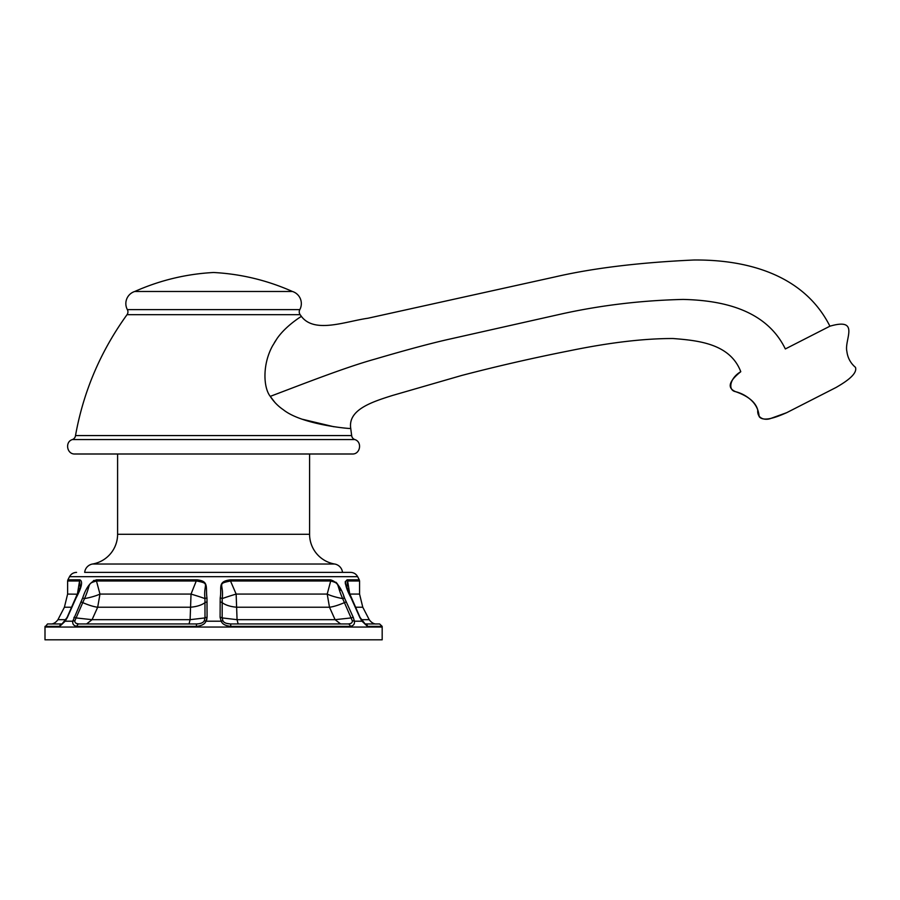 <?xml version="1.0" encoding="UTF-8"?>
<svg xmlns="http://www.w3.org/2000/svg" width="900" height="900" viewBox="0 0 900 900"><rect width="100%" height="100%" fill="white"/><g stroke="black" fill="none" stroke-linecap="round" stroke-linejoin="round"><path stroke-width="1.35" d="M213.593 639.821L45 639.821L45 627.053L382.174 627.053L382.174 639.821L213.593 639.821M382.174 627.053L382.151 626.355L367.447 626.355L362.002 621.202L359.764 617.355L351.113 597.994C345.42 587.351 344.171 581.299 347.344 579.825L347.085 579.836M353.295 617.445L354.409 621.202C354.825 624.139 353.407 625.86 350.156 626.355A2.542 2.059 -90 0 0 348.109 623.947L230.614 623.947C226.541 623.79 223.976 622.755 222.907 620.831L222.176 617.918L222.21 598.601C224.021 583.459 216.236 583.852 230.501 580.995L236.149 594.079L237.06 619.673L238.129 623.947M350.156 626.355L230.873 626.355C225.574 625.871 222.334 624.15 221.186 621.202L220.095 617.355L220.196 597.994C222.053 587.88 216.99 581.4 230.468 579.825L230.501 580.995L330.705 580.995C340.515 583.717 335.858 583.459 342.664 598.601L352.339 620.831C352.474 622.755 351.067 623.79 348.109 623.947M330.469 579.825C336.499 581.456 341.168 587.509 344.498 597.994L353.261 617.355A2.542 0.585 155.8 0 0 351.281 617.918L335.093 619.673L329.49 607.23L327.206 594.079L330.705 580.995A2.542 2.036 90 0 0 330.469 579.825L230.468 579.825M345.353 581.467L345.24 582.244M345.274 583.166L345.51 584.28M345.949 585.54L346.478 586.879M347.108 588.42L347.423 589.185M220.196 597.994A2.542 1.17 3.3 0 1 222.21 598.601A20.633 0.911 163.7 0 1 236.149 594.079L327.206 594.079A20.633 4.567 10.5 0 0 342.664 598.601L344.498 597.994L343.733 596.419M340.729 590.209L340.189 589.117M339.435 587.61L338.569 585.9M337.995 584.831L337.444 583.965M336.904 583.245L335.936 582.232M226.316 623.329L230.243 623.947M382.151 626.355L379.62 623.947L365.13 623.947C379.89 623.947 379.89 623.947 365.13 623.947L360.09 617.479L346.905 587.295L347.614 580.995L349.774 594.202M367.447 626.355A2.542 2.317 -90 0 0 365.13 623.947M347.344 579.825A2.542 2.329 90 0 1 347.614 580.995L359.561 580.995L359.28 579.825L347.344 579.825M349.729 594.101A20.633 5.468 173.9 0 1 349.762 594.079L359.561 594.079L362.779 607.23L355.478 607.23M230.873 626.355L230.614 623.947M220.095 617.355A2.542 1.17 -0 0 1 222.176 617.918L237.06 619.673L335.093 619.673L340.594 623.947M197.381 579.836L196.718 579.825C209.475 580.916 205.425 587.52 206.977 597.994L207.079 617.355L205.987 621.202C204.817 624.161 201.589 625.883 196.301 626.355L196.56 623.947L79.065 623.947C76.106 623.79 74.7 622.755 74.835 620.831L84.51 598.601C91.373 583.459 86.513 583.852 96.469 580.995L99.968 594.079L97.684 607.23L92.081 619.673L86.58 623.947M206.606 619.954L206.933 618.806M76.972 626.355L76.995 626.355C73.789 625.871 72.371 624.161 72.776 621.202L82.676 597.994C86.13 587.351 90.81 581.299 96.705 579.825L96.289 579.836M94.016 580.399L93.431 580.669M82.226 598.939L81.968 599.501M77.445 594.101A20.633 5.468 6.1 0 0 77.411 594.079L79.56 580.995A2.542 2.329 90 0 1 79.83 579.825C83.036 581.186 81.776 587.25 76.061 597.994L67.41 617.355L65.171 621.202L59.726 626.355A2.542 2.317 -90 0 1 62.044 623.947L47.554 623.947L45 627.053M206.977 597.994A2.542 1.17 176.7 0 0 204.964 598.601A20.633 0.911 16.3 0 0 191.025 594.079L196.718 579.825L96.705 579.825A2.542 2.036 90 0 0 96.469 580.995L196.684 580.995C210.791 583.717 203.231 583.459 204.964 598.601L204.998 617.918L204.266 620.831C203.186 622.755 200.621 623.79 196.56 623.947M207.079 617.355A2.542 1.17 180 0 0 204.998 617.918L190.114 619.673L191.025 594.079L99.968 594.079A20.633 4.567 169.5 0 1 84.51 598.601L82.676 597.994M196.346 626.355L77.017 626.355A2.542 2.059 -90 0 1 79.065 623.947M76.567 623.52L78.761 623.947M79.83 579.825L67.894 579.825L67.612 580.995L79.56 580.995L80.269 587.295L67.084 617.479L62.044 623.947M77.4 594.202L67.612 594.079L64.406 607.23L57.949 619.673C54.068 625.061 49.849 623.846 50.906 623.947M73.913 617.355A2.542 0.585 24.2 0 1 75.892 617.918L92.081 619.673L190.114 619.673L189.045 623.947M342.506 572.377A9.518 9.518 0 0 0 334.642 564.019L92.531 564.019L334.642 564.019A30.15 30.15 90 0 1 309.589 534.296L117.596 534.296A30.15 30.15 -90 0 1 92.531 564.019A9.518 9.518 0 0 0 84.668 572.377L350.595 572.377C353.745 572.501 356.085 573.93 357.637 576.664L359.28 579.825M117.596 534.296L117.596 453.994M309.589 534.296L309.589 453.994M352.316 453.994L74.858 453.994C66.904 454.444 64.654 441.832 72.394 439.56L354.78 439.56C362.52 441.832 360.27 454.444 352.316 453.994M354.78 439.56A4.759 4.759 -90 0 1 351.664 435.566L350.73 428.445C353.171 429.131 302.614 425.228 283.32 409.736C278.089 406.192 273.735 401.738 270.259 396.371L274.984 402.548M334.024 426.78L302.546 419.299M276.817 338.929L274.387 342.641M301.387 316.406C302.636 315.608 285.93 325.418 276.84 338.884L272.599 345.78C262.282 364.365 263.34 387.686 270.259 396.371C303.491 383.805 345.386 367.324 374.873 359.145C407.655 349.515 433.058 342.743 451.058 338.794L562.849 313.661C601.661 305.179 641.722 300.431 683.055 299.43C720.551 300.296 765.799 308.756 785.34 348.952L829.913 326.194C803.239 273.229 744.367 259.493 693.788 260.01C638.966 262.541 592.706 268.178 555.019 276.919L367.875 318.251C345.544 321.39 314.561 333.866 301.387 316.406L300.15 314.685L127.024 314.685C100.597 351.236 83.43 391.522 75.51 435.566A4.759 4.759 90 0 1 72.394 439.56M299.812 309.623L127.361 309.623A12.69 12.69 0 0 1 134.775 291.476L292.399 291.476A12.69 12.69 0 0 1 299.812 309.623A4.759 4.759 0 0 0 300.15 314.685M127.361 309.623A4.759 4.759 0 0 1 127.024 314.685M134.775 291.476C159.975 280.282 186.244 273.96 213.593 272.498C240.93 273.96 267.21 280.282 292.399 291.476M829.913 326.194C860.58 317.261 844.11 339.863 846.866 351.349C847.676 357.84 850.545 363.184 855.484 367.369C857.97 374.861 842.085 383.918 836.168 387.416L786.701 412.673C780.39 415.406 763.74 422.978 759.139 416.565C758.633 410.108 755.989 404.651 751.219 400.185C746.651 396.022 741.465 393.188 735.626 391.691C726.975 388.035 728.696 381.375 740.779 371.7C730.069 343.564 698.141 340.504 673.043 338.524C644.13 338.468 609.795 342.517 570.038 350.674C533.273 357.93 497.137 366.199 461.644 375.48L392.591 395.438C371.059 402.176 347.906 409.939 350.73 428.445M362.059 620.876A2.542 0.562 -36.2 0 1 362.002 621.202L354.409 621.202A2.542 1.552 173.2 0 0 352.339 620.831M222.907 620.831A2.542 0.979 -31.5 0 0 221.186 621.202L205.987 621.202A2.542 0.979 -148.5 0 0 204.266 620.831M67.894 579.825L69.536 576.664L357.637 576.664M362.779 607.23L369.225 619.673L361.249 619.673M220.095 602.066A2.542 1.17 -0 0 1 222.176 602.629A20.633 9.596 -179.8 0 0 236.993 607.23L329.49 607.23A20.633 4.759 -24.6 0 0 344.396 602.629A2.542 0.585 155.8 0 1 346.387 602.066M65.115 620.876A2.542 0.562 -143.8 0 0 65.171 621.202L72.776 621.202A2.542 1.552 6.8 0 1 74.835 620.831M207.09 602.066A2.542 1.17 180 0 0 204.998 602.629A20.633 9.596 -0.2 0 1 190.192 607.23L97.684 607.23A20.633 4.759 -155.4 0 1 82.778 602.629A2.542 0.585 24.2 0 0 80.786 602.066M59.726 626.355L45.023 626.355M65.925 619.673L57.949 619.673M71.696 607.23L64.406 607.23M351.664 435.566L75.51 435.566M359.561 580.995L359.561 594.079M369.225 619.673C373.106 625.061 377.325 623.846 376.267 623.947M67.612 580.995L67.612 594.079M69.536 576.664C71.089 573.93 73.429 572.501 76.579 572.377M740.779 371.7C729.765 378.056 727.684 390.319 735.514 391.646C748.204 396.067 755.617 402.188 757.766 409.995C756.832 419.017 765.664 420.683 771.278 418.252L786.701 412.673"/></g></svg>
